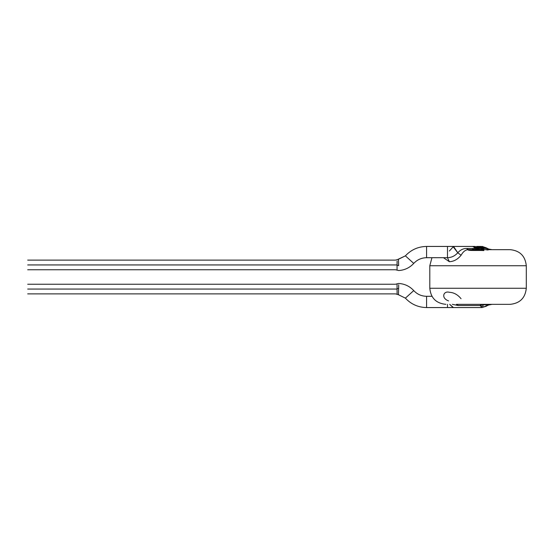 <?xml version="1.0" encoding="UTF-8"?>
<svg xmlns="http://www.w3.org/2000/svg" width="554" height="554" viewBox="0 0 554 554"><rect width="100%" height="100%" fill="white"/><g stroke="black" fill="none" stroke-linecap="round" stroke-linejoin="round"><path stroke-width="0.83" d="M526.3 265.74L429.8 265.74L526.3 265.74L526.3 288.26L526.3 265.74L429.8 265.74L526.3 265.74C525.275 256.045 519.915 250.678 510.213 249.66C519.915 250.678 525.275 256.045 526.3 265.74M431.954 257.7L429.8 265.74L429.8 288.26L526.3 288.26L429.8 288.26C430.77 298.01 436.13 303.37 445.88 304.34M482.07 246.44L481.031 246.634L482.437 246.461L486.308 248.49L485.498 247.749L486.031 247.735L482.132 246.44M483.822 249.812L476.765 246.599L483.822 249.812M479.452 249.411L472.555 246.44L478.247 248.49L480.761 248.49L483.836 249.328L476.862 246.44M27.7 264.937C27.7 259.21 27.7 259.21 27.7 264.937C27.7 270.664 27.7 270.664 27.7 264.937C27.7 270.664 27.7 270.664 27.7 264.937C27.7 259.21 27.7 259.21 27.7 264.937L395.501 264.937C395.501 259.21 395.501 259.21 395.501 264.937C395.501 270.664 395.501 270.664 395.501 264.937L27.7 264.937M397.073 262.804L397.038 270.151L397.059 264.937L395.501 264.937C395.501 270.664 395.501 270.664 395.501 264.937C395.501 259.21 395.501 259.21 395.501 264.937L397.059 264.937L397.079 261.225M397.086 261.086L397.059 265.352L398.631 265.421L397.059 265.352L397.038 269.722M397.093 259.784L405.389 255.858L398.437 259.279L398.638 265.698M398.631 265.421L398.464 259.861M413.748 263.406L405.389 255.858L413.748 263.406C417.224 259.701 421.497 257.797 426.58 257.7L426.58 246.44L426.58 257.7C421.497 257.797 417.224 259.701 413.748 263.406C409.69 267.762 404.683 270.144 398.735 270.539L395.501 269.763L27.7 269.763M482.451 250.034L483.829 250.235L482.451 250.034L483.836 250.083L482.451 250.034L484.064 249.66L482.451 250.034M474.023 250.152L469.66 249.819L474.023 250.152M469.55 249.681L468.04 249.826L469.55 249.854M483.829 250.574L483.836 250.083L483.836 250.581C478.427 250.186 467.444 251.024 468.033 249.667C465.374 249.896 463.054 251.751 461.087 255.249L457.749 252.756C455.014 255.92 451.593 257.568 447.487 257.693L449.363 261.71C453.837 261.509 457.749 259.355 461.087 255.249C457.749 259.355 453.837 261.509 449.363 261.71L447.487 257.693L447.487 246.44L447.487 257.693L446.974 257.7M472.562 248.968L472.562 249.57L473.538 249.66L472.562 249.57L472.562 248.968L473.338 249.335L472.562 248.968M426.58 257.7L447.487 257.693C451.593 257.568 455.014 255.92 457.749 252.756L461.087 255.249C463.054 251.751 465.374 249.896 468.033 249.667L468.005 249.882M483.753 248.337L483.774 247.167L482.333 246.62L483.774 247.167M481.835 246.578L482.416 246.627M488.496 249.224L491.98 249.66M486.267 249.812L488.095 249.999M449.363 261.71L443.477 257.7M471.641 249.66L472.306 249.66M510.213 249.66L484.064 249.66L510.213 249.66M472.569 249.66L473.538 249.66M484.085 249.667L482.52 249.806M479.639 246.772L483.843 248.227L480.962 246.44L476.662 246.44L482.423 248.49L483.836 249.653L480.761 248.49L478.247 248.49L472.562 246.44L476.585 248.49L466.627 248.49L468.158 249.625L471.288 249.66L468.033 249.667C467.444 251.024 478.427 250.186 483.836 250.581L483.836 250.581M474.127 249.709L472.576 249.155M468.033 249.667L466.627 248.49L476.745 248.628L472.555 246.44L478.157 248.601M476.745 248.628L478.677 249.529L476.745 248.628M474.986 249.653L473.338 249.335L474.986 249.653M449.377 251.017L453.546 246.44L457.749 252.756C460.471 249.819 463.428 248.4 466.627 248.49C463.428 248.4 460.471 249.819 457.749 252.756L453.006 246.488M474.328 247.693L474.847 247.569M483.836 248.227L483.836 247.015L482.437 246.461L483.836 247.015L483.836 248.227M485.498 247.749L486.308 248.49L488.649 249.224L482.437 246.461M482.423 248.49L486.308 248.49L482.423 248.49M480.761 248.49L475 246.44L426.58 246.44C418.187 246.592 411.123 249.729 405.389 255.858M482.451 249.625L474.134 249.806L482.451 249.625M480.263 249.432L481.121 249.466L480.263 249.432M475.041 249.494L479.972 249.425L475.041 249.494M474.134 249.66L479.702 250.138M458.303 305.51L456.441 304.34L510.213 304.34C519.915 303.322 525.275 297.962 526.3 288.26C525.275 297.962 519.915 303.322 510.213 304.34L456.441 304.34L458.303 305.51L479.951 305.51L481.897 304.34L483.254 304.776L488.67 304.776L486.197 306.265L483.268 307.131L488.67 304.776L483.254 304.776L482.873 306.251L483.268 307.131L482.209 307.56L479.951 305.51L482.209 307.56L483.268 307.131L482.873 306.251L479.951 305.51L458.303 305.51L452.334 304.34M453.047 307.525L449.709 304.34L453.435 307.56M488.815 304.776L492.146 304.34L488.829 304.963L482.209 307.56L447.487 307.56L447.487 304.34L447.487 307.525M426.58 296.3L426.58 307.56L426.58 296.3C421.497 296.203 417.224 294.306 413.748 290.594L405.389 298.142L413.748 290.594C417.224 294.306 421.497 296.203 426.58 296.3L431.954 296.3M405.389 298.142L398.437 294.721L405.389 298.142C411.123 304.271 418.187 307.408 426.58 307.56L447.487 307.56M398.693 285.774L398.437 294.721L397.093 294.312L397.086 292.914M27.7 289.063C27.7 294.79 27.7 294.79 27.7 289.063C27.7 283.336 27.7 283.336 27.7 289.063L395.501 289.063C395.501 283.336 395.501 283.336 395.501 289.063C395.501 294.79 395.501 294.79 395.501 289.063L27.7 289.063C27.7 283.336 27.7 283.336 27.7 289.063C27.7 294.79 27.7 294.79 27.7 289.063M397.059 288.648L398.631 288.579L397.059 288.648L397.059 289.063L397.038 283.849L397.059 289.063L395.501 289.063C395.501 294.79 395.501 294.79 395.501 289.063C395.501 283.336 395.501 283.336 395.501 289.063L397.059 289.063L397.093 294.312L395.501 293.89L27.7 293.89M397.079 292.754L397.038 283.849L395.501 284.237L27.7 284.237M398.631 288.579L398.714 284.77M448.574 300.905C440.721 298.107 443.463 290.559 449.363 292.29C453.816 292.491 457.715 294.638 461.06 298.717M483.254 304.776L481.897 304.34L480.983 304.776L483.254 304.776L480.983 304.776L479.951 305.51L482.873 306.251L483.254 304.776M492.146 304.34L488.67 304.776M27.7 260.11L395.501 260.11L397.093 259.688M484.009 249.812L482.132 249.771M472.673 249.812L474.432 249.792M491.959 249.66L488.656 249.037L486.031 247.735M413.748 290.594C409.69 286.238 404.683 283.856 398.735 283.461L397.038 283.849"/></g></svg>
